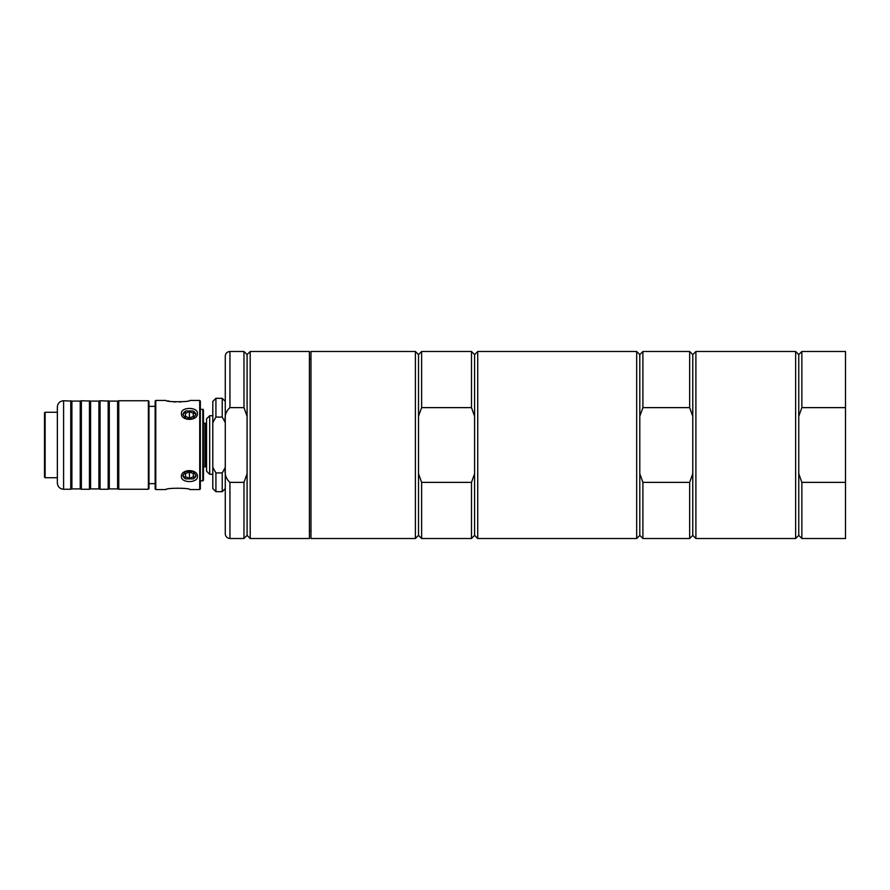 <?xml version="1.0" encoding="UTF-8"?>
<svg xmlns="http://www.w3.org/2000/svg" width="890" height="890" viewBox="0 0 890 890"><rect width="100%" height="100%" fill="white"/><g stroke="black" fill="none" stroke-linecap="round" stroke-linejoin="round"><path stroke-width="1.33" d="M189.425 418.011L185.532 416.42L185.532 413.238L189.425 411.647L193.319 413.238L193.319 416.42L189.425 418.011L189.425 411.647M182.995 414.662A6.441 4.55 180 0 1 186.132 410.924L192.73 410.924A6.441 4.55 180 0 1 195.867 414.662M192.73 410.924L195.867 414.584L192.73 418.745L186.132 418.745L182.984 414.584L186.132 410.913M193.319 413.238L193.319 416.42M185.532 413.238L185.532 416.42M189.425 478.375L185.532 476.784L185.532 473.602L189.425 472.012L193.319 473.602L193.319 476.784L189.425 478.375L189.425 472.012M185.643 471.511A6.441 4.55 0 0 1 185.665 471.5L193.186 471.5A6.441 4.55 0 0 1 193.252 471.533M193.219 478.876A6.441 4.55 0 0 0 195.867 475.271A6.441 4.55 0 0 1 193.186 478.887L185.665 478.887A6.441 4.55 0 0 1 182.984 475.271M185.532 476.784L185.532 473.602M193.319 476.784L193.319 473.602M185.665 478.887L182.984 475.416L185.665 471.489M181.427 476.517C180.937 483.237 197.903 483.237 197.424 476.517C197.925 468.674 180.948 468.674 181.427 476.517M193.186 471.489L195.867 475.416L193.186 478.887M197.402 476.028L197.424 476.673M118.759 400.745L117.614 401.101L117.614 488.899L118.759 489.255L118.759 400.745L148.363 400.745L148.363 489.255L118.759 489.255M108.157 400.745L108.157 489.255L109.292 488.899L109.292 401.101L100.058 400.745L100.058 489.255L108.157 489.255M100.058 400.745L98.912 401.101L98.912 488.899L100.058 489.255M89.456 400.745L89.456 489.255L90.591 488.899L90.591 401.101L81.357 400.745L81.357 489.255L89.456 489.255M81.357 400.745L80.222 401.101L80.222 488.899L81.357 489.255M70.755 400.745L70.755 489.255L71.89 488.899L71.89 401.101L63.59 400.745C59.808 401.112 57.728 403.192 57.361 406.975L57.361 483.025C57.728 486.808 59.797 488.888 63.59 489.255L70.755 489.255M148.363 400.745L148.986 401.368L148.986 488.632L148.363 489.255M45.123 477.73L45.123 412.27L44.5 412.893L44.5 477.107L45.123 477.73L57.361 477.73L57.361 406.975M80.222 488.899L71.89 488.899M98.912 488.899L90.591 488.899M117.614 488.899L109.292 488.899M189.792 489.556C190.549 487.82 165.251 487.82 165.974 489.567L155.772 489.567L155.772 400.433L165.974 400.433C165.206 402.169 190.549 402.18 189.815 400.433L199.716 400.433L199.716 489.567L189.792 489.567M175.464 401.969L173.149 401.779M169.289 401.201L167.91 400.901M180.904 401.935L179.758 402.002M181.438 413.483C180.937 421.315 197.925 421.315 197.424 413.483C197.936 406.752 180.915 406.752 181.438 413.483M155.772 400.433L155.149 401.056L155.149 488.944L155.772 489.567M199.716 400.433L200.339 401.056L200.339 488.944L199.716 489.567M202.831 409.155L202.831 480.845L203.454 480.222L203.454 409.778L200.339 409.155M200.339 480.845L202.831 480.845M203.454 466.816L205.012 466.816L205.012 423.184L203.454 423.184M225.27 467.473L222.233 472.924L215.925 472.924L212.799 467.328L212.799 422.672L215.925 417.076L222.233 417.076L225.27 422.528M222.233 472.924L222.233 491.669L225.27 488.632M215.925 472.924L215.925 491.669L222.233 491.669M212.799 467.328L212.799 488.554L215.925 491.669M215.925 417.076L215.925 398.331L212.799 401.446L212.799 422.672M215.925 398.331L222.233 398.331L222.233 417.076M206.569 466.816L205.012 466.816M209.684 415.708L206.569 418.823L206.569 471.177L209.684 474.292L209.684 415.708L212.799 415.708M148.986 483.648L155.149 483.648M421.626 482.369L421.626 538.506L471.489 538.506L471.489 482.369L421.626 482.369L418.511 473.691L418.511 416.309L421.626 407.631L471.489 407.631L474.604 416.309L474.604 354.609L471.489 351.494L471.489 407.631M474.604 354.609L477.73 351.494L477.73 538.506L474.604 535.391L474.604 473.691L471.489 482.369M474.604 473.691L474.604 416.309M418.511 416.309L418.511 354.609L421.626 351.494L421.626 407.631M421.626 538.506L418.511 535.391L418.511 473.691M415.396 445L415.396 351.494L310.977 351.494L310.977 538.506L415.396 538.506L415.396 445M310.977 359.015L309.42 359.015M695.902 351.494L695.902 538.506L795.638 538.506L795.638 351.494L695.902 351.494L692.776 354.609L692.776 535.391L695.902 538.506M798.753 473.691L798.753 416.309L801.868 407.631L845.5 407.631L845.5 482.369L801.868 482.369L798.753 473.691L798.753 535.391L795.638 538.506M798.753 416.309L798.753 354.609L795.638 351.494M798.753 354.609L801.868 351.494L801.868 407.631M801.868 482.369L801.868 538.506L845.5 538.506L845.5 482.369M801.868 351.494L845.5 351.494L845.5 407.631M477.73 538.506L636.684 538.506L636.684 351.494L477.73 351.494M636.684 351.494L639.799 354.609L639.799 535.391L636.684 538.506M692.776 473.691L689.661 482.369L642.914 482.369L642.914 538.506L689.661 538.506L689.661 482.369M639.799 354.609L642.914 351.494L642.914 407.631L689.661 407.631L689.661 351.494L692.776 354.609M689.661 407.631L692.776 416.309M642.914 482.369L639.799 473.691M639.799 416.309L642.914 407.631M309.42 351.494L309.42 538.506L250.201 538.506L250.201 351.494L309.42 351.494M247.086 473.691L243.971 482.369L229.943 482.369C226.06 478.954 224.503 474.27 225.27 468.318L225.27 421.682C224.503 415.73 226.06 411.047 229.943 407.631L243.971 407.631L247.086 416.309L247.086 535.391L243.971 538.506L243.971 482.369M250.201 351.494L247.086 354.609L247.086 416.309M247.086 354.609L243.971 351.494L243.971 407.631M225.27 390.454L225.27 499.546M229.943 407.631L229.943 351.494C227.106 351.772 225.548 353.33 225.27 356.178L225.27 421.682M225.27 468.318L225.27 533.822C225.548 536.67 227.106 538.228 229.943 538.506L243.971 538.506M63.59 489.255L63.59 400.745M206.135 466.516L206.135 423.484L205.012 423.184M206.213 466.505L206.135 423.484M206.258 466.505L206.213 423.495M229.943 482.369L229.943 538.506M80.222 401.101L71.89 401.101M98.912 401.101L90.591 401.101M117.614 401.101L109.292 401.101M45.123 412.27L57.361 412.27M225.27 401.368L222.233 398.331M209.684 474.292L212.799 474.292M148.986 406.352L155.149 406.352M421.626 351.494L471.489 351.494M418.511 354.609L415.396 351.494M418.511 535.391L415.396 538.506M474.604 535.391L471.489 538.506M310.977 530.985L309.42 530.985M798.753 535.391L801.868 538.506M692.776 535.391L689.661 538.506M642.914 351.494L689.661 351.494M639.799 535.391L642.914 538.506M229.943 351.494L243.971 351.494M247.086 535.391L250.201 538.506"/></g></svg>
